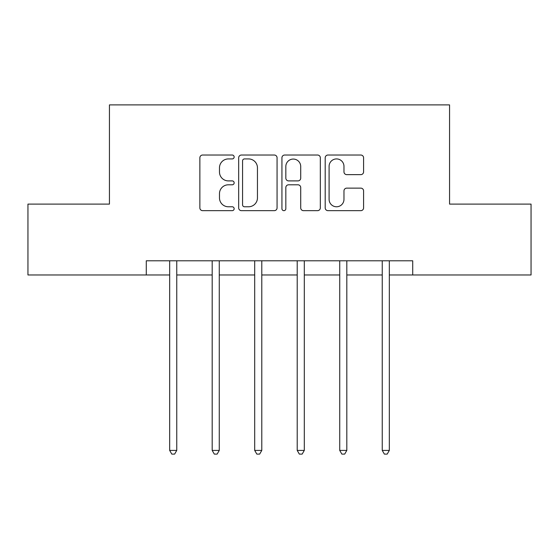 <?xml version="1.0" encoding="UTF-8"?>
<svg xmlns="http://www.w3.org/2000/svg" width="559" height="559" viewBox="0 0 559 559"><rect width="100%" height="100%" fill="white"/><g stroke="black" fill="none" stroke-linecap="round" stroke-linejoin="round"><path stroke-width="0.84" d="M234.151 156.974A1.95 1.95 0 0 0 232.202 155.025L202.644 155.025A2.781 2.781 0 0 0 199.863 157.806L199.863 207.885A2.781 2.781 0 0 0 202.644 210.666L232.202 210.666A1.95 1.95 0 0 0 234.151 208.724A1.95 1.95 0 0 0 232.202 206.774L228.379 206.774A8.902 8.902 0 0 1 219.477 197.872L219.477 193.7A8.902 8.902 0 0 1 228.379 184.798L232.202 184.798A1.95 1.95 0 0 0 234.151 182.849A1.95 1.95 0 0 0 232.202 180.899L228.379 180.899A8.902 8.902 0 0 1 219.477 171.997L219.477 167.826A8.902 8.902 0 0 1 228.379 158.924L232.202 158.924A1.95 1.95 0 0 0 234.151 156.974M360.807 174.639A2.781 2.781 0 0 0 363.588 171.858L363.588 157.806A2.781 2.781 0 0 0 360.807 155.025L327.979 155.025A2.781 2.781 0 0 0 325.198 157.806L325.198 207.885A2.781 2.781 0 0 0 327.979 210.666L360.807 210.666A2.781 2.781 0 0 0 363.588 207.885L363.588 190.919A2.781 2.781 0 0 0 360.807 188.131L346.755 188.131A2.781 2.781 0 0 0 343.974 190.919L343.974 199.332A7.442 7.442 0 0 1 336.532 206.774A7.442 7.442 0 0 1 329.09 199.332L329.09 166.365A7.442 7.442 0 0 1 336.532 158.924A7.442 7.442 0 0 1 343.974 166.365L343.974 171.858A2.781 2.781 0 0 0 346.755 174.639L360.807 174.639M146.283 274.965L27.95 274.965L27.95 204.105L109.438 204.105L109.438 104.903L449.562 104.903L449.562 204.105L531.05 204.105L531.05 274.965L412.717 274.965L412.717 260.794L146.283 260.794L146.283 274.965L169.67 274.965M277.068 157.806A2.781 2.781 0 0 0 274.28 155.025L241.453 155.025A2.781 2.781 0 0 0 238.672 157.806L238.672 207.885A2.781 2.781 0 0 0 241.453 210.666L274.28 210.666A2.781 2.781 0 0 0 277.068 207.885L277.068 157.806M284.72 155.025L317.547 155.025A2.781 2.781 0 0 1 320.328 157.806L320.328 207.885A2.781 2.781 0 0 1 317.547 210.666L303.495 210.666A2.781 2.781 0 0 1 300.714 207.885L300.714 187.579A2.781 2.781 0 0 0 297.933 184.798L288.612 184.798A2.781 2.781 0 0 0 285.831 187.579L285.831 208.724A1.95 1.95 0 0 1 283.881 210.666A1.95 1.95 0 0 1 281.932 208.724L281.932 157.806A2.781 2.781 0 0 1 284.72 155.025M176.756 274.965L212.182 274.965M219.268 274.965L254.701 274.965M261.787 274.965L297.213 274.965M304.299 274.965L339.732 274.965M346.818 274.965L382.244 274.965M389.33 274.965L412.717 274.965M244.514 158.924A1.95 1.95 0 0 0 242.564 160.866L242.564 204.825A1.95 1.95 0 0 0 244.514 206.774L248.552 206.774A8.902 8.902 0 0 0 257.454 197.872L257.454 167.826A8.902 8.902 0 0 0 248.552 158.924L244.514 158.924M300.714 166.505A7.442 7.442 0 0 0 293.272 159.063A7.442 7.442 0 0 0 285.831 166.505L285.831 178.118A2.781 2.781 0 0 0 288.612 180.899L297.933 180.899A2.781 2.781 0 0 0 300.714 178.118L300.714 166.505M176.756 260.794L176.756 450.414L169.67 450.414L169.67 260.794M176.756 450.414L174.632 454.097L171.795 454.097L169.67 450.414M219.268 260.794L219.268 450.414L212.182 450.414L212.182 260.794M219.268 450.414L217.144 454.097L214.307 454.097L212.182 450.414M261.787 260.794L261.787 450.414L254.701 450.414L254.701 260.794M261.787 450.414L259.662 454.097L256.826 454.097L254.701 450.414M304.299 260.794L304.299 450.414L297.213 450.414L297.213 260.794M304.299 450.414L302.174 454.097L299.338 454.097L297.213 450.414M346.818 260.794L346.818 450.414L339.732 450.414L339.732 260.794M346.818 450.414L344.693 454.097L341.856 454.097L339.732 450.414M389.33 260.794L389.33 450.414L382.244 450.414L382.244 260.794M389.33 450.414L387.205 454.097L384.368 454.097L382.244 450.414"/></g></svg>
